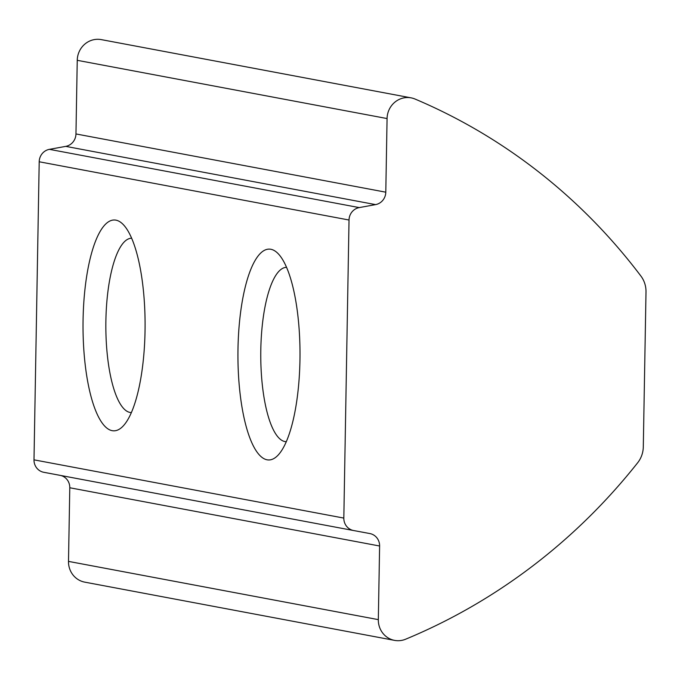 <?xml version="1.0" encoding="UTF-8"?>
<svg xmlns="http://www.w3.org/2000/svg" width="680" height="680" viewBox="0 0 680 680"><rect width="100%" height="100%" fill="white"/><g stroke="black" fill="none" stroke-linecap="round" stroke-linejoin="round"><path stroke-width="1.02" d="M385.789 192.185A12.648 12.07 100.6 0 1 375.581 204.612L359.236 207.595A12.648 12.07 100.6 0 0 349.027 220.023L343.825 518.083A12.648 12.07 100.6 0 0 353.583 530.527L369.835 533.553A12.648 12.07 100.6 0 1 369.861 533.562A12.648 12.07 100.6 0 1 379.61 546.006L378.326 619.633A21.088 20.12 100.6 0 0 394.578 640.381A21.088 20.12 100.6 0 0 405.628 639.208A590.359 563.346 100.6 0 0 637.644 462.791A25.304 24.14 100.6 0 0 643.297 446.921L646 291.933A25.304 24.14 100.6 0 0 640.909 276.054A590.359 563.346 100.6 0 0 415.063 99.05A21.088 20.12 100.6 0 0 411.12 97.86A21.088 20.12 100.6 0 0 387.073 118.558L385.789 192.185L75.956 133.943L77.248 60.316A21.088 20.12 100.6 0 1 101.286 39.618L411.12 97.86M375.581 204.612L65.747 146.37A12.648 12.07 100.6 0 0 75.956 133.943M65.747 146.37L49.41 149.345A12.648 12.07 100.6 0 0 39.202 161.772L34 459.841A12.648 12.07 100.6 0 0 43.749 472.285A12.648 12.07 100.6 0 0 43.775 472.285L353.558 530.527M237.992 348.661A105.425 31.033 -89.9 0 0 278.409 454.792A105.425 31.033 -89.9 0 0 300.007 354.526A105.425 31.033 -89.9 0 0 278.664 254.209A105.425 31.033 -89.9 0 0 237.992 348.661M83.079 319.541A105.425 31.033 -89.9 0 0 123.488 425.671A105.425 31.033 -89.9 0 0 145.095 325.405A105.425 31.033 -89.9 0 0 123.751 225.088A105.425 31.033 -89.9 0 0 83.079 319.541M353.583 530.527A12.648 12.07 100.6 0 0 353.6 530.536L43.749 472.285M379.61 546.006L69.785 487.764A12.648 12.07 100.6 0 0 60.843 475.498M69.785 487.764L68.502 561.391A21.088 20.12 100.6 0 0 84.753 582.139L394.578 640.381M131.631 238.229A87.159 25.662 -89.9 0 0 131.623 238.229A87.159 25.662 -89.9 0 0 105.893 320.577A87.159 25.662 -89.9 0 0 131.393 412.556A87.159 25.662 -89.9 0 0 131.401 412.556M286.543 267.35A87.159 25.662 -89.9 0 0 286.535 267.35A87.159 25.662 -89.9 0 0 260.805 349.699A87.159 25.662 -89.9 0 0 286.314 441.677A87.159 25.662 -89.9 0 0 286.322 441.677M387.073 118.558L77.248 60.316M359.236 207.595L49.41 149.345M349.027 220.023L39.202 161.772M343.825 518.083L34 459.841M378.326 619.633L68.502 561.391"/></g></svg>
